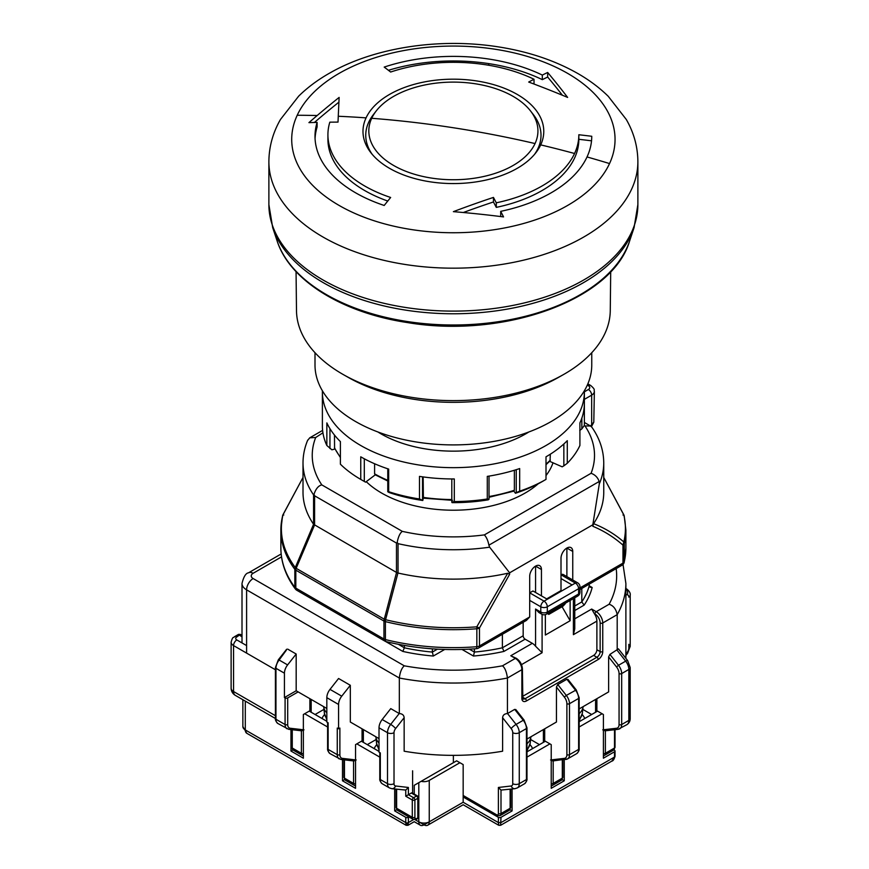 <?xml version="1.0" encoding="UTF-8"?>
<svg xmlns="http://www.w3.org/2000/svg" width="869" height="869" viewBox="0 0 869 869"><rect width="100%" height="100%" fill="white"/><g stroke="black" fill="none" stroke-linecap="round" stroke-linejoin="round"><path stroke-width="1.3" d="M366.251 481.665A101.477 58.581 0 0 0 381.632 493.06A101.477 58.581 0 0 0 538.215 483.772M546.004 475.56A101.477 58.581 0 0 0 552.999 462.786M591.756 352.716L591.756 365.013A138.377 79.894 180 0 1 506.334 438.823A138.377 79.894 180 0 1 355.54 421.508A138.377 79.894 180 0 1 315.002 365.013L315.002 352.716M339.138 97.415A913.134 445.819 113.3 0 0 317.163 115.534A913.134 445.819 113.3 0 0 308.929 122.627A922.476 741.768 17 0 1 317.109 122.41A138.377 79.894 180 0 0 315.002 136.281A138.377 79.894 180 0 0 384.196 205.464A922.476 376.603 -71.6 0 1 390.648 197.48A125.462 72.431 180 0 1 364.665 185.966A125.462 72.431 180 0 1 327.917 134.749A125.462 72.431 180 0 1 329.829 122.171A922.476 741.768 17 0 1 338.008 122.105A915.176 18.564 -89.2 0 1 338.269 116.261A915.176 18.564 -89.2 0 1 339.138 97.415M366.066 117.869A90.398 52.194 180 0 1 517.305 94.471A90.398 52.194 180 0 1 540.692 144.884A90.398 52.194 0 0 1 535.901 152.683A90.398 52.194 0 0 1 389.453 168.282A90.398 52.194 0 0 1 370.857 152.683A90.398 52.194 0 0 1 366.066 117.869A922.476 727.538 -155.1 0 0 338.269 116.261M578.841 134.749A125.462 72.431 180 0 1 574.561 153.498A125.462 72.431 180 0 1 496.286 202.814A922.476 257.615 -101.9 0 0 493.451 197.415A915.176 656.214 136.7 0 0 453.379 211.656A913.134 740.442 11.5 0 1 503.542 216.913A922.476 257.615 -101.9 0 0 500.707 211.352A138.377 79.894 0 0 0 587.031 156.952A138.377 79.894 180 0 0 591.756 136.281A922.476 753.206 180 0 0 578.841 134.749L578.841 139.312A125.462 72.431 180 0 1 496.286 207.376L496.286 202.814M528.689 82.044A915.176 637.65 46.6 0 1 567.62 97.415A913.134 294.624 -103.9 0 0 547.655 72.464A922.476 484.152 115.8 0 0 542.321 75.082A138.367 79.883 180 0 0 384.196 67.087A922.476 376.603 71.6 0 1 390.648 72.029A125.462 72.431 0 0 1 534.022 79.264A922.476 484.152 115.8 0 0 528.689 82.044M296.057 271.617L296.492 310.613A156.887 90.582 0 0 0 342.44 374.083A156.887 90.582 0 0 0 343.461 374.669A156.887 90.582 0 0 0 563.297 374.669A156.887 90.582 0 0 0 610.266 310.613L610.701 271.617M343.461 374.669L348.675 377.624A149.446 86.281 0 0 0 558.083 377.624L563.297 374.669M314.404 122.475A907.54 443.092 -66.7 0 1 338.91 102.162M327.917 134.749L327.917 139.312A125.462 72.431 -0 0 0 364.665 190.528A125.462 72.431 -0 0 0 387.748 201.043M317.109 122.41L317.109 126.972A138.377 79.894 -0 0 0 315.067 138.562M371.704 118.293A922.476 727.538 24.9 0 1 453.379 127.754A922.476 727.538 24.9 0 1 535.054 143.559A84.554 48.816 180 0 1 513.166 165.447A84.554 48.816 180 0 1 411.102 173.203A84.554 48.816 180 0 1 371.704 118.293A84.554 48.816 180 0 1 376.19 110.993L373.377 114.632A87.639 50.598 0 0 0 372.182 154.313M376.19 110.993A84.554 48.816 180 0 1 393.592 96.405A84.554 48.816 180 0 1 530.568 110.993A84.554 48.816 180 0 1 535.054 143.559M534.576 154.313A87.639 50.598 0 0 0 533.381 114.632L530.568 110.993M463.307 212.514A909.604 652.217 -43.3 0 1 493.451 201.966A916.947 256.062 78.1 0 1 496.286 207.376M500.707 211.352L500.707 215.914A916.947 256.062 78.1 0 1 501.055 216.598M578.841 139.312A916.947 748.687 0 0 1 591.528 140.821M493.451 197.415L493.451 201.966M388.421 70.313A138.377 79.894 180 0 1 489.193 63.687A138.377 79.894 180 0 1 542.321 79.655A916.947 481.241 -64.2 0 1 547.655 77.048L547.655 72.464M547.655 77.048A907.54 292.82 76.1 0 1 562.406 95.253M533.783 83.945A916.947 481.241 -64.2 0 1 534.022 83.826L534.022 79.264M542.321 79.655L542.321 75.082M322.388 392.028L322.388 403.335A130.991 75.625 0 0 0 322.388 403.868L322.388 426.462A130.991 75.625 0 0 0 326.853 445.504L326.853 422.91A130.991 75.625 0 0 0 340.398 441.604L340.398 464.198A130.991 75.625 0 0 0 360.754 479.406L360.754 456.812A130.991 75.625 0 0 0 374.007 463.492A130.991 75.625 0 0 0 388.682 469.097L388.682 491.691A130.991 75.625 0 0 0 419.477 498.98L419.477 476.386A130.991 75.625 0 0 0 454.302 478.96L454.302 501.554A130.991 75.625 0 0 0 487.281 498.98L487.281 476.386A130.991 75.625 0 0 0 519.673 468.554L519.673 491.159A130.991 75.625 0 0 0 546.004 479.406L546.004 456.812A130.991 75.625 0 0 0 567.283 440.681L567.283 463.275A130.991 75.625 0 0 0 579.905 445.504L579.905 422.91A130.991 75.625 0 0 0 584.37 403.335L584.37 392.028A130.991 75.625 180 0 1 511.526 459.799A130.991 75.625 180 0 1 374.007 452.195A130.991 75.625 180 0 1 322.388 392.028A130.991 75.625 180 0 1 322.41 390.789M581.85 418.108L581.85 428.884L584.37 425.397L584.37 403.868M584.348 390.789A130.991 75.625 180 0 1 584.37 392.028M377.863 431.958A102.401 59.114 0 0 0 391.332 439.062A102.401 59.114 0 0 0 528.895 431.958M388.682 491.691L387.78 491.756L387.78 468.793M387.78 491.756L389.062 492.506A126.385 72.963 0 0 0 422.79 500.49L419.477 498.98M422.53 476.842L422.53 499.99M454.302 501.554L451.804 502.152L451.804 478.949M451.804 502.152L452.076 502.651A126.385 72.963 0 0 0 488.204 499.838L489.019 499.24L487.281 498.98M489.019 476.103L489.019 499.24M519.673 491.159L516.251 492.669L516.251 469.673M516.251 492.669L515.436 493.255A126.385 72.963 0 0 0 544.287 480.383L544.396 480.318M567.283 463.275L563.851 465.849L563.851 443.972M563.851 465.849L562.167 466.827L549.621 461.309M581.85 428.884L579.753 430.448M335.01 449.045L331.893 449.794L326.853 445.504M329.948 428.645L329.948 448.556M375.256 474.843L365.577 482.176L360.754 479.406M364.307 458.778L364.307 481.437M374.593 463.753L374.593 473.833L375.723 474.485M422.79 500.49L423.312 498.176M513.894 491.137L515.436 493.255M423.149 476.918L423.388 497.828M513.644 490.779L514.361 490.268L514.361 470.259M550.034 460.885L550.338 454.183M334.467 435.043L334.576 448.187L340.398 457.55M530.894 736.782A25.364 14.643 180 0 1 530.883 736.879A25.364 14.643 180 0 1 526.972 743.821M539.486 744.635L530.601 739.497L539.486 744.635M543.397 742.365L543.397 729.569M544.7 741.615L544.7 728.809M526.972 739.041L556.442 722.03L556.442 687.031L564.339 697.068A7.376 4.258 60 0 1 566.881 703.705L566.881 754.672A7.376 4.258 60 0 1 564.339 758.376L551.218 759.897M579.156 708.919L608.626 691.909L608.626 656.91L616.523 666.947A7.376 4.258 60 0 1 619.065 673.573L619.065 724.55A7.376 4.258 60 0 1 616.523 728.255L603.401 729.764M628.841 716.643L628.841 669.434A9.222 5.323 -120 0 0 625.68 661.146A4.617 0.912 -38.2 0 1 627.624 660.549L618.424 648.861L609.929 654.4L608.626 656.91M617.196 650.197L617.196 614.644L602.749 622.986A9.222 5.323 -120 0 0 596.232 611.689A1.847 1.065 120 0 0 594.928 613.948A7.376 4.258 60 0 1 600.142 622.986A1.847 1.065 -0 0 0 602.749 622.986L602.749 651.609A6.452 3.726 120 0 1 598.187 659.517A1.847 1.065 -120 0 0 596.884 657.257L593.625 655.378L522.41 696.493M403.803 789.823L405.758 790.073L408.376 787.466L395.601 785.989A4.617 2.661 -60 0 1 394.015 783.675L394.015 732.697A4.617 2.661 -60 0 1 395.601 728.559L404.15 717.696C403.9 715.111 402.293 713.742 399.327 713.579L399.327 678.026A172.507 99.598 180 0 0 507.431 678.026C506.594 671.856 504.954 667.794 502.478 665.817L515.35 658.387A9.222 5.323 60 0 1 521.867 669.684L507.431 678.026L507.431 713.579C504.465 713.742 502.858 715.111 502.608 717.696L511.157 728.559A4.617 2.661 60 0 1 512.743 732.697L512.743 783.675A4.617 2.661 60 0 1 511.157 785.989L498.382 787.466L498.382 813.547A2.77 1.597 60 0 1 496.427 814.677A1.847 1.065 120 0 0 496.807 815.524L463.166 796.091M516.001 710.386L514.698 709.376L507.431 713.579M568.185 680.253L566.881 679.254L557.746 684.522L556.442 687.031M582.784 709.376L591.67 714.503L582.784 709.376M595.58 712.243L595.58 699.436M596.884 698.687L596.884 711.494M304.009 729.841L301.391 730.699M287.693 697.926L298.132 691.909L296.177 690.779L284.435 697.557L285.086 697.926A1.847 1.065 0 0 0 287.693 697.926L287.693 724.55A7.376 4.258 -60 0 0 290.235 728.255A1.847 1.466 96.6 0 1 288.714 729.33L277.863 723.497A9.222 5.323 -60 0 1 275.951 719.271A1.847 1.065 180 0 1 275.419 718.522L275.419 667.544L278.341 659.777L279.123 660.016L286.39 650.131M323.974 709.376L315.089 714.503L323.974 709.376M309.875 711.494L309.875 698.687M311.178 699.436L311.178 712.243M350.316 685.283L338.573 678.493L330.003 689.389A9.222 5.323 120 0 0 326.831 697.677L326.831 722.03L328.134 722.791L328.134 749.404A1.847 1.065 180 0 1 327.602 748.654C327.331 750.077 328.145 751.728 330.046 753.629A9.222 5.323 -60 0 1 328.134 749.404L337.27 754.672L337.27 728.059L338.573 728.809L338.573 704.455A9.222 5.323 -60 0 1 341.745 696.167L350.316 685.283L350.316 722.03L379.014 738.607M356.192 759.973L353.574 760.82M338.573 728.809L339.877 728.059L339.877 754.672A7.376 4.258 -60 0 0 342.419 758.376A1.847 1.466 96.6 0 1 340.898 759.463L330.046 753.629M376.158 739.497L367.272 744.635L376.158 739.497M362.058 741.615L362.058 728.809M363.361 729.569L363.361 742.365M399.327 713.579L390.757 708.626L382.186 719.521A9.222 5.323 120 0 0 379.014 727.809L379.014 752.163L380.318 752.912L380.318 779.536A1.847 1.065 180 0 1 379.786 778.776L379.786 752.597M395.601 785.989A4.617 3.65 96.6 0 1 391.81 788.694L405.758 790.073L405.758 796.221L412.286 799.991A1.847 1.065 -60 0 1 413.59 797.731A1.847 1.065 60 0 1 414.893 799.991A1.847 1.065 180 0 1 412.286 799.991L412.286 817.316L396.633 808.279L396.633 789.248M408.376 787.466L408.376 794.722L405.758 796.221M416.848 818.446A1.847 1.065 60 0 1 416.468 819.293L417.446 818.728A1.847 1.065 -120 0 0 417.826 817.881A1.847 1.065 0 0 0 418.369 817.121L418.369 797.546A1.847 1.065 180 0 1 417.826 798.296L417.826 817.881L416.848 818.446A2.77 1.597 120 0 1 414.893 817.316L414.893 799.991L417.826 798.296A1.847 1.065 -120 0 0 416.523 796.037L413.59 797.731L408.376 794.722L411.309 793.028L416.523 796.037A1.847 1.065 -60 0 1 417.446 795.939L412.232 792.93A1.847 1.065 120 0 0 411.309 793.028M453.379 755.346L453.379 762.71M404.15 717.696L404.15 751.207A172.507 99.598 180 0 0 502.608 751.207L502.608 717.696M496.807 815.524L500.044 815.654A4.617 2.661 -120 0 0 501 813.547L501 790.073L498.382 787.466M501 790.073L514.948 788.694A4.617 3.65 83.4 0 0 514.98 788.683M550.566 759.973L553.184 760.82M502.478 665.817A163.274 94.265 -0 0 1 404.281 665.817C401.684 668.109 400.033 672.171 399.327 678.026L246.6 589.845L246.6 653.119M593.625 655.378A4.617 2.661 -60 0 0 596.884 649.73L600.142 651.609A4.617 2.661 -60 0 1 596.884 657.257L525.126 698.687A1.847 1.065 60 0 1 526.44 700.946A6.452 3.726 120 0 1 521.867 698.307L521.867 669.684A1.847 1.065 0 0 0 522.41 668.934C522.073 664.394 520.031 660.853 516.273 658.3L510.776 655.747L532.306 643.321L525.126 639.182A2.77 1.597 -120 0 1 523.171 635.793L502.391 647.796L503.933 651.424L525.126 639.182M523.171 622.291L523.171 635.793M532.306 643.321A9.222 5.323 60 0 1 535.565 646.221L542.093 652.738L521.498 664.633M541.745 614.177L538.834 612.493L535.565 609.05L540.79 612.069A4.617 2.661 0 0 0 547.307 612.069L547.307 606.79A4.617 2.661 180 0 1 540.79 606.79L540.79 612.069A4.617 2.661 -60 0 0 541.745 614.177A4.617 4.617 0 0 0 546.351 614.177L577.668 596.101A4.617 2.661 -120 0 0 578.624 593.994L547.307 612.069A4.617 2.661 60 0 1 546.351 614.177M562.069 606.747L570.14 620.727L570.14 600.446M570.14 620.727L545.352 635.043L545.352 614.611M596.884 649.73L596.884 621.107A9.222 5.323 -120 0 0 594.277 613.568L591.67 609.05L596.232 611.689L609.104 604.259C613.373 605.584 616.067 609.05 617.196 614.644A172.507 99.598 180 0 0 625.886 583.447L625.886 655.747A172.507 99.598 180 0 1 625.832 658.267M596.884 621.107L573.399 634.663L574.757 628.852L574.757 597.785M437.411 649.154L432.349 652.076L433.316 656.03A140.213 80.958 180 0 1 402.825 651.424L404.367 647.796L398.371 644.331M503.933 651.424A140.213 80.958 180 0 1 473.442 656.03L474.409 652.076L469.347 649.154M474.409 648.839L474.409 652.076A137.454 79.351 180 0 0 502.391 647.796L502.391 634.294M404.367 645.439L404.367 647.796A137.454 79.351 180 0 0 432.349 652.076L432.349 648.839M529.699 600.392L540.79 606.79A4.617 2.661 -60 0 1 544.048 601.142L529.699 592.854L532.958 590.974L547.307 599.262L544.048 601.142A4.617 2.661 60 0 1 547.307 606.79L578.624 588.715A4.617 2.661 -120 0 0 575.354 583.066L547.307 599.262M561.005 574.778A4.617 2.661 -60 0 1 563.318 574.55L577.668 582.838A4.617 2.661 -60 0 0 575.354 583.066L561.005 574.778M566.881 576.614L566.881 548.046A8.299 4.79 -60 0 1 571.031 547.633A8.299 4.79 -60 0 1 572.747 551.435L572.747 580.003M535.565 592.484L535.565 566.121A8.299 4.79 -60 0 1 539.714 565.708A8.299 4.79 -60 0 1 541.441 569.51L541.441 595.873M592.158 587.498L589.215 585.793L590.073 587.227L592.158 587.498A140.213 80.958 180 0 1 584.164 605.096L581.795 601.945L574.757 606.019M282.946 514.926A4.617 3.726 -166.6 0 0 282.555 515.838A4.617 4.617 0 0 1 282.925 514.839L303.009 477.461L282.946 514.926L283.783 515.024L282.946 514.926C278.786 533.186 282.903 550.74 295.275 567.576L313.568 524.257A150.37 86.813 0 0 1 303.009 492.31L303.009 462.927A150.37 86.813 180 0 0 313.568 494.885L313.568 524.257M295.275 567.576A4.617 1.445 23 0 0 296.155 568.326A4.617 2.661 120 0 0 295.818 570.173L295.275 567.576A4.617 3.465 -36.6 0 0 294.841 569.347L294.841 587.303A4.617 2.661 -0 0 0 295.818 588.128L295.818 570.173A4.617 2.661 180 0 1 294.841 569.347A172.507 99.598 180 0 1 280.872 530.101A172.507 99.598 180 0 1 280.872 530.09A172.507 99.598 180 0 1 282.479 516.544M313.611 524.311L396.47 572.432L396.47 543.06L314.6 495.786L314.002 494.298C315.784 488.889 318.38 485.749 321.802 484.88L402.314 531.361A141.136 81.49 0 0 0 484.381 534.891L591.072 473.301C595.059 474.702 597.753 477.439 599.175 481.502L599.306 483.87A150.37 86.813 180 0 0 603.749 462.927L603.749 492.31A150.37 86.813 180 0 1 593.581 523.67C604.705 528.037 614.785 534.12 623.812 541.941L622.975 545.156C613.927 537.161 603.879 530.872 592.832 526.277L592.832 524.778L509.614 572.823L509.614 574.322L479.471 628.005L476.777 626.831C445.362 629.243 414.969 626.875 385.575 619.706A4.617 1.488 103.9 0 0 385.391 621.617A4.617 2.661 180 0 1 383.946 621.053L383.946 639.008L295.818 588.128A4.617 2.661 -60 0 0 296.774 590.247L296.774 590.247A4.617 4.617 0 0 1 295.373 588.997C285.792 576.071 280.959 562.417 280.872 548.046L280.872 548.046A172.507 99.598 180 0 0 294.841 587.303A4.617 3.465 143.4 0 0 295.373 588.997M384.902 641.126A4.617 4.617 0 0 0 386.097 641.604A4.617 1.488 -76.1 0 1 385.391 639.573A172.507 99.598 180 0 0 476.842 646.71L476.581 648.676A4.617 4.617 0 0 0 478.515 648.068A4.617 2.661 -120 0 0 479.471 645.96A4.617 2.661 -0 0 1 476.842 646.71L476.842 628.754A172.507 99.598 180 0 1 385.391 621.617L385.391 639.573A4.617 2.661 0 0 1 383.946 639.008A4.617 2.661 120 0 0 384.902 641.126L296.774 590.247M478.515 648.068L526.44 620.401L529.699 616.957L529.699 576.288A8.299 4.79 -60 0 1 535.565 566.121L541.441 569.51M561.331 591.159L561.005 590.594L546.655 598.882M561.005 590.594L561.005 558.213A8.299 4.79 -60 0 1 566.881 548.046L572.747 551.435M547.959 613.948L547.351 613.601L547.959 613.948L564.926 604.161L565.523 603.108M548.774 614.416L562.96 606.225L564.926 604.161M581.795 588.443L581.795 601.945A137.454 79.351 180 0 0 589.215 585.793L589.215 584.164M314.002 494.298L313.568 494.885M396.47 572.432L397.948 572.997L385.575 619.706L383.946 621.053A4.617 2.661 -60 0 1 384.272 619.206A4.617 0.988 14.7 0 0 385.575 619.706M529.699 616.957L479.471 645.96L479.471 628.005A4.617 2.661 0 0 1 476.842 628.754L476.777 626.831L507.702 573.258A150.37 86.813 180 0 1 398.035 573.029L398.035 543.646L397.198 542.321L396.47 543.06M509.614 574.322L507.702 573.258M509.614 572.823L489.638 547.177L488.889 545.178C488.085 540.79 486.586 537.357 484.381 534.891M402.314 531.361C400.012 533.055 398.306 536.705 397.198 542.321M599.306 483.87L592.832 524.778M593.581 523.67L592.832 526.277M623.812 514.926L603.749 477.461L623.833 514.839A4.617 4.617 0 0 1 624.203 515.838L624.203 515.838A4.617 3.726 166.6 0 0 623.812 514.926L622.975 515.024L623.812 514.926C625.952 523.931 625.952 532.936 623.812 541.941A4.617 3.726 13.4 0 1 624.279 543.636A172.507 99.598 0 0 0 625.886 530.09L624.203 515.838A4.617 3.726 166.6 0 1 624.214 515.936M322.931 432.805L315.686 437.498A141.136 81.49 -0 0 0 321.802 484.88M591.67 413.97L591.67 395.123A9.222 5.323 180 0 0 594.363 391.376L593.799 422.204L591.67 424.452L591.67 395.145A4.617 2.661 -120 0 0 588.4 389.497L584.37 391.821M603.749 462.927C603.651 450.359 599.708 438.476 591.93 427.298L590.529 426.016L584.956 425.919A141.136 81.49 0 0 1 591.072 473.301M307.583 440.496L309.755 437.813L315.686 437.498M561.005 578.548L572.095 584.946M602.749 729.841L605.367 730.699M296.177 690.779L296.177 654.02L287.693 649.121M326.831 708.474L298.132 691.909M296.177 654.02L287.606 664.915A9.222 5.323 120 0 0 284.435 673.193L284.435 697.557M375.864 736.782A25.364 14.643 0 0 0 375.875 736.879A25.364 14.643 0 0 0 379.014 743.082M323.681 706.66A25.364 14.643 0 0 0 323.692 706.747A25.364 14.643 0 0 0 326.831 712.949M583.077 706.66A25.364 14.643 180 0 1 583.066 706.747A25.364 14.643 180 0 1 579.156 713.688M613.862 749.914L614.492 750.284A1.847 1.065 180 0 1 615.035 751.033A1.847 1.065 180 0 1 614.492 751.783L603.401 758.192L603.401 714.503L597.535 711.114L579.156 721.726M292.896 749.914L290.963 751.033L303.357 758.192L303.357 714.503L304.661 713.753L327.602 726.995M344.602 779.569L342.495 780.786L355.54 788.313L355.54 744.635L356.844 743.875L379.786 757.127M396.785 809.691L394.678 810.907L405.758 817.316L405.758 822.585L245.297 729.938A7.376 4.258 120 0 0 246.829 733.317L242.864 726.549L242.864 699.708M408.973 816.969L408.376 817.316A1.847 1.065 180 0 1 405.758 817.316M498.382 817.316L463.166 796.982L463.166 802.25C463.166 805.52 463.166 805.52 463.166 802.25C463.166 805.52 463.166 805.52 463.166 802.25L498.382 822.585L498.773 825.3L500.609 825.3L501 817.316A1.847 1.065 180 0 1 498.382 817.316L498.382 822.585L501 822.585L614.492 757.062L611.819 761.103L500.609 825.3M509.973 809.691L512.08 810.907L501 817.316M526.972 757.127L549.914 743.875L551.218 744.635L551.218 788.313L564.263 780.786L562.156 779.569M579.156 726.995L602.098 713.753M564.263 780.786L564.263 759.647M512.08 810.907L512.08 789.019M463.166 802.25L429.243 821.835A7.376 4.258 60 0 1 427.711 825.213A7.376 4.258 60 0 1 424.029 824.844A7.376 4.258 -60 0 1 420.335 825.213A7.376 4.258 -60 0 1 418.804 821.835A7.376 4.258 0 0 0 429.243 821.835L429.243 780.405L459.907 762.71L463.166 764.59L463.166 796.982M414.241 794.092L414.241 785.304L421.15 781.318L418.804 782.665L418.804 821.835L415.208 819.76M420.335 825.213L414.241 821.694L407.985 825.3L406.149 825.3L405.758 822.585A1.847 1.065 180 0 0 408.376 822.585L407.985 825.3L407.094 823.508M394.678 789.019L394.678 810.907M342.495 759.647L342.495 780.786M290.963 729.591L290.963 751.033M379.014 751.413L361.406 741.235L356.844 743.875M376.777 744.635A27.678 15.979 0 0 0 374.202 748.633M412.612 770.803L412.612 793.777M326.831 721.281L309.223 711.114L304.661 713.753M322.019 718.5A27.678 15.979 180 0 1 324.593 714.514M242.006 636.912L238.508 634.392L240.355 634.392L236.813 636.923A4.617 2.661 -120 0 0 234.511 636.695L238.508 634.392M414.241 819.195C414.241 822.4 414.241 822.4 414.241 819.195M582.165 714.514A27.678 15.979 180 0 1 584.739 718.5M529.981 744.635A27.678 15.979 180 0 1 532.556 748.633M526.972 751.848L545.352 741.235L549.914 743.875M429.243 780.405A7.376 4.258 180 0 1 421.15 781.318L456.638 760.82L459.907 762.71M317.163 115.534A922.476 727.538 -155.1 0 0 297.22 115.251A161.667 93.341 180 0 1 495.221 49.251A161.667 93.341 180 0 1 609.538 163.568A922.476 727.538 -155.1 0 0 587.031 156.952M574.561 153.498A922.476 727.538 -155.1 0 0 540.692 144.884M609.538 163.568A161.667 93.341 180 0 1 411.537 229.568A161.667 93.341 180 0 1 297.22 115.251M405.627 264.545A184.5 106.518 -0 0 0 637.879 161.656C637.759 146.763 633.892 132.696 626.277 119.455L608.235 96.296C599.545 87.758 589.464 80.198 577.983 73.604C554.846 60.439 528.243 51.521 498.198 46.85C439.692 37.628 374.615 47.306 329.775 73.029C317.956 79.709 307.593 87.411 298.686 96.133L280.491 119.444C272.866 132.685 268.999 146.763 268.879 161.656A184.5 106.518 0 0 0 322.92 236.976A184.5 106.518 0 0 0 405.627 264.545M277.146 241.006A179.481 103.617 -0 0 0 406.931 321.465A179.481 103.617 180 0 0 580.286 294.645A179.481 103.617 0 0 0 629.612 241.006C612.33 300.109 503.205 338.867 407.376 322.562C342.549 312.894 289.822 280.622 277.146 241.006L272.692 227.656L268.879 204.606A184.5 106.518 0 0 0 322.92 279.916A184.5 106.518 0 0 0 405.627 307.485A184.5 106.518 180 0 0 637.879 204.606L637.879 161.656M629.612 241.006L634.066 227.656A184.022 106.246 180 0 1 583.501 282.653A184.022 106.246 -0 0 1 405.747 310.146A184.022 106.246 0 0 1 272.692 227.656M488.302 65.186A916.947 193.776 -81.2 0 1 489.193 63.687M374.593 473.833A111.623 64.447 0 0 0 387.78 480.329M423.149 497.383A123.615 71.367 0 0 0 451.804 499.545M489.019 496.525A123.615 71.367 -0 0 0 514.361 490.268M546.004 464.144A111.623 64.447 -0 0 0 550.338 460.114M334.467 447.676A123.615 71.367 -0 0 0 340.398 457.148M526.972 751.022L530.199 743.234A24.68 14.252 180 0 1 526.972 749.436M526.44 700.946L598.187 659.517M281.523 556.877L253.129 573.279A9.222 5.323 -120 0 0 248.512 572.823C245.808 573.171 243.646 576.712 242.006 583.447A15.685 9.059 0 0 0 246.6 589.845A9.222 5.323 -60 0 1 253.129 578.548L404.281 665.817M301.391 730.796L301.391 753.293L292.266 748.024A4.617 2.661 -60 0 0 293.222 750.132L291.723 747.264A1.847 1.065 0 0 0 292.266 748.024L292.266 729.743M293.222 750.132L302.347 755.4A4.617 2.661 -60 0 1 301.391 753.293A1.847 1.065 180 0 0 303.357 753.532M303.357 729.764L290.235 728.255M353.574 760.929L353.574 783.425L344.45 778.146A4.617 2.661 -60 0 0 345.406 780.264L343.907 777.397A1.847 1.065 0 0 0 344.45 778.146L344.45 759.864M345.406 780.264L354.53 785.533A4.617 2.661 -60 0 1 353.574 783.425A1.847 1.065 180 0 0 355.54 783.664M355.54 759.897L342.419 758.376M397.589 810.386L396.09 807.518A1.847 1.065 0 0 0 396.633 808.279A4.617 2.661 -60 0 0 397.589 810.386L413.242 819.424A4.617 2.661 -60 0 1 412.286 817.316A1.847 1.065 180 0 0 414.893 817.316M382.186 719.521L390.67 724.409A9.222 5.323 120 0 0 387.498 732.697L387.498 783.675A9.222 5.323 120 0 0 389.41 787.901L391.81 788.694A4.617 3.65 96.6 0 1 391.778 788.683M496.427 814.677L463.166 795.472M510.125 789.248L510.125 808.279L501 813.547A1.847 1.065 180 0 1 498.382 813.547M511.157 785.989A4.617 3.65 83.4 0 0 514.948 788.694L517.348 787.901A9.222 5.323 60 0 0 519.26 783.675L519.26 732.697A9.222 5.323 -120 0 0 516.088 724.409L507.518 713.525M512.743 783.675A4.617 2.661 0 0 0 519.26 783.675L526.44 779.536A1.847 1.065 0 0 0 526.972 778.776L526.972 727.809A1.847 1.065 180 0 1 526.44 728.559L526.44 779.536A9.222 5.323 60 0 1 524.528 783.751L517.348 787.901M510.125 808.279A1.847 1.065 0 0 0 510.668 807.518L509.169 810.386A4.617 2.661 60 0 0 510.125 808.279M551.218 783.664A1.847 1.065 -0 0 0 553.184 783.425L553.184 760.929M551.218 785.88L552.228 785.533A4.617 2.661 -120 0 0 553.184 783.425L562.308 778.146L562.308 759.864M561.352 780.264A4.617 2.661 -120 0 0 562.308 778.146A1.847 1.065 180 0 0 562.851 777.397L561.352 780.264L552.228 785.533M576.712 753.629C578.613 751.728 579.427 750.077 579.156 748.654A1.847 1.065 180 0 1 578.624 749.404A9.222 5.323 60 0 1 576.712 753.629L567.576 758.898A9.222 5.323 -120 0 0 569.488 754.672L569.488 703.705A1.847 1.065 180 0 1 566.881 703.705M567.935 679.362L576.234 689.91L566.316 695.417A9.222 5.323 -120 0 1 569.488 703.705L578.624 698.426A1.847 1.065 -0 0 0 579.156 697.677L579.156 748.654M566.881 679.254L575.452 690.138A9.222 5.323 -120 0 1 578.624 698.426L578.624 749.404L569.488 754.672A1.847 1.065 -0 0 1 566.881 754.672M564.339 697.068L566.316 695.417L557.746 684.522M552.684 760.983L567.576 758.898A9.222 5.323 -120 0 1 566.316 759.31A1.847 1.466 -96.6 0 1 564.339 758.376M512.743 732.697A4.617 2.661 -0 0 0 519.26 732.697L526.44 728.559A9.222 5.323 60 0 0 523.268 720.271L524.05 720.032L526.972 727.809M511.157 728.559A4.617 0.912 -38.2 0 1 516.088 724.409L523.268 720.271L514.698 709.376M462.047 649.458L473.442 656.03M433.316 656.03L444.711 649.458M385.488 641.409L402.825 651.424M253.129 573.279A6.452 3.726 0 0 0 253.129 578.548M510.776 655.747L515.35 658.387A1.847 1.065 120 0 1 516.273 658.3M535.565 646.221L535.565 609.05M573.399 634.663L573.399 598.556M542.093 614.361L542.093 652.738M574.757 618.815L591.67 609.05M594.277 613.568L594.928 613.948M574.757 610.538L584.164 605.096M609.104 604.259A163.274 94.265 -0 0 0 616.164 568.598M578.624 588.715L578.624 593.994A4.617 2.661 0 0 0 579.971 592.104L579.971 586.836A4.617 2.661 180 0 1 578.624 588.715M280.872 548.046L280.872 530.09L282.555 515.838A4.617 3.726 -166.6 0 0 282.544 515.936M295.818 570.173L383.946 621.053M579.971 587.933L622.975 563.112A4.617 2.661 60 0 1 622.019 565.219L579.971 589.497M622.975 545.156L622.975 563.112A4.617 2.661 0 0 0 624.279 561.591L624.279 543.636A4.617 2.661 0 0 1 622.975 545.156M314.6 495.786L314.6 525.158M314.524 525.115L296.155 568.326L384.272 619.206L396.546 572.465M489.638 547.177A150.37 86.813 180 0 1 398.035 543.646M599.175 481.502L488.889 545.178M588.4 389.497A4.617 2.661 -0 0 0 588.4 385.727L587.303 385.097L588.4 385.727A4.617 2.661 -60 0 1 590.714 385.499C595.928 390.094 593.581 389.605 594.363 391.376M591.67 424.452L590.768 426.158M584.37 399.36L591.67 395.145M624.203 562.297A4.617 3.726 -166.6 0 0 624.279 561.591A172.507 99.598 180 0 0 625.886 548.046L624.203 562.297A4.617 4.617 0 0 1 622.019 565.219M625.886 594.646L627.266 594.809A4.617 3.65 -83.4 0 0 625.886 588.856M614.492 729.743L614.492 748.024L605.367 753.293L605.367 730.796M615.035 729.678L615.035 747.264A1.847 1.065 180 0 1 614.492 748.024A4.617 2.661 -120 0 1 613.536 750.132L604.411 755.4A4.617 2.661 -120 0 0 605.367 753.293A1.847 1.065 -0 0 1 603.401 753.532M616.523 728.255A1.847 1.466 -96.6 0 0 618.5 729.178A9.222 5.323 -120 0 0 619.76 728.776A9.222 5.323 -120 0 0 621.672 724.55L621.672 673.573A1.847 1.065 180 0 1 619.065 673.573M616.523 666.947L618.5 665.285A9.222 5.323 -120 0 1 621.672 673.573L628.841 669.434L628.841 720.401A4.617 2.661 0 0 0 630.199 718.522C630.199 721.096 629.113 723.127 626.94 724.627A9.222 5.323 -120 0 0 628.841 720.401L621.672 724.55A1.847 1.065 -0 0 1 619.065 724.55M617.109 650.251L625.68 661.146L618.5 665.285L609.929 654.4M628.841 669.434A4.617 2.661 -0 0 0 630.199 667.544L630.199 718.522M628.841 644.331L628.841 648.1A4.617 2.661 -60 0 1 627.266 652.239L625.886 653.999M627.266 652.239A4.617 0.912 -141.8 0 1 627.624 653.216L630.199 646.221A4.617 2.661 180 0 1 628.841 648.1M630.199 646.221L630.199 595.243A4.617 2.661 180 0 1 628.841 597.122A4.617 2.661 -60 0 0 627.266 594.809M630.199 595.243C630.622 593.386 629.536 591.354 626.94 589.139A9.222 5.323 120 0 0 625.886 588.758M600.142 622.986L600.142 651.609A1.847 1.065 0 0 0 602.749 651.609M522.41 697.112L525.126 698.687A4.617 2.661 -60 0 1 522.823 698.915L522.41 668.934M521.867 698.307A1.847 1.065 0 0 0 522.41 697.557M287.693 724.55A1.847 1.065 0 0 1 285.086 724.55L275.951 719.271L275.951 668.304A1.847 1.065 180 0 1 275.419 667.544M284.435 673.193L275.951 668.304A9.222 5.323 -60 0 1 279.123 660.016L287.606 664.915M285.086 697.926L285.086 724.55A9.222 5.323 120 0 0 286.998 728.776M330.003 689.389L341.745 696.167M338.573 704.455L326.831 697.677M339.182 758.898A9.222 5.323 120 0 1 337.27 754.672A1.847 1.065 0 0 0 339.877 754.672M395.601 728.559A4.617 0.912 38.2 0 0 390.67 724.409L399.24 713.525M379.014 727.809L387.498 732.697A4.617 2.661 180 0 0 394.015 732.697M379.786 778.776C379.514 780.199 380.329 781.861 382.23 783.751A9.222 5.323 -60 0 1 380.318 779.536L387.498 783.675A4.617 2.661 0 0 0 394.015 783.675M379.014 749.958L376.559 743.234A24.68 14.252 0 0 0 379.014 748.611M326.831 719.836L324.376 713.101A24.68 14.252 0 0 0 326.831 718.478M583.066 706.747L582.382 713.101A24.68 14.252 180 0 1 579.156 719.315M614.492 751.783L614.492 757.062A1.847 1.065 180 0 0 615.035 756.302C614.09 759.463 613.025 761.059 611.819 761.103M408.376 817.316L408.376 822.585L413.568 819.586M429.243 821.835L424.029 824.844L418.804 821.835M245.297 701.12L245.297 729.938A8.299 4.79 180 0 1 242.864 726.549M236.813 636.923A3.693 2.129 0 0 0 236.813 639.932L246.6 645.58M234.511 636.695C233.446 638.204 232.859 635.739 231.121 642.191A8.299 4.79 0 0 0 233.555 645.58A4.617 2.661 -60 0 1 236.813 639.932M231.121 642.191L231.121 688.139A8.299 4.79 -0 0 0 233.555 691.528L233.555 645.58L275.419 669.749M275.419 715.698L233.555 691.528A8.299 4.79 120 0 0 235.271 695.33L275.419 718.5C275.147 719.945 275.962 721.607 277.863 723.497M634.066 227.656L637.879 204.606M268.879 204.606L268.879 161.656M387.78 481.013L374.93 474.659M452.532 500.327L423.246 498.165M514.1 491.072L489.019 497.285M550.066 460.863L546.004 464.665M530.199 743.234L530.883 736.879M242.006 583.447L242.006 642.93M291.723 747.264L291.723 729.678M302.347 755.4L303.357 755.748M343.907 777.397L343.907 759.81M354.53 785.533L355.54 785.88M396.09 807.518L396.09 789.182M418.369 797.546A1.847 1.847 0 0 0 417.446 795.939M413.242 819.424L416.468 819.293M417.446 818.728A1.847 1.847 0 0 0 418.369 817.121M526.972 778.776C527.244 780.199 526.429 781.861 524.528 783.751M510.668 789.182L510.668 807.518M500.044 815.654L509.169 810.386M562.851 759.81L562.851 777.397M576.234 689.91L579.156 697.677M515.751 709.495L524.05 720.032M248.512 572.823L281.165 553.966M577.668 596.101A4.617 4.617 0 0 0 579.971 592.104M386.097 641.604C415.165 648.708 445.33 651.055 476.581 648.676M593.799 422.204L591.441 426.712M587.846 383.848L590.714 385.499M590.529 426.016L584.37 422.453M625.886 530.09L625.886 548.046M307.735 440.094C304.606 447.524 303.031 455.139 303.009 462.927M322.616 430.383L309.755 437.813M579.971 586.836A4.617 4.617 0 0 0 577.668 582.838M626.94 724.627L618.044 729.33L604.867 730.851M627.624 660.549L630.199 667.544M603.401 755.748L604.411 755.4M615.035 747.264L613.536 750.132M627.624 653.216L625.886 655.422M625.886 588.53L626.94 589.139M623.019 564.437L625.886 583.447M286.64 649.241L278.341 659.777M301.891 730.851L288.714 729.33M354.074 760.983L340.898 759.463M327.602 748.654L327.602 722.476M389.41 787.901L382.23 783.751M376.559 743.234L375.875 736.879M324.376 713.101L323.692 706.747M582.382 713.101L579.156 720.901M615.035 751.033L615.035 756.302M406.149 825.3L246.829 733.317M231.121 688.139A8.299 8.299 0 0 0 235.271 695.33M240.355 634.392L242.006 635.348M498.773 825.3L463.166 804.748L427.711 825.213"/></g></svg>

